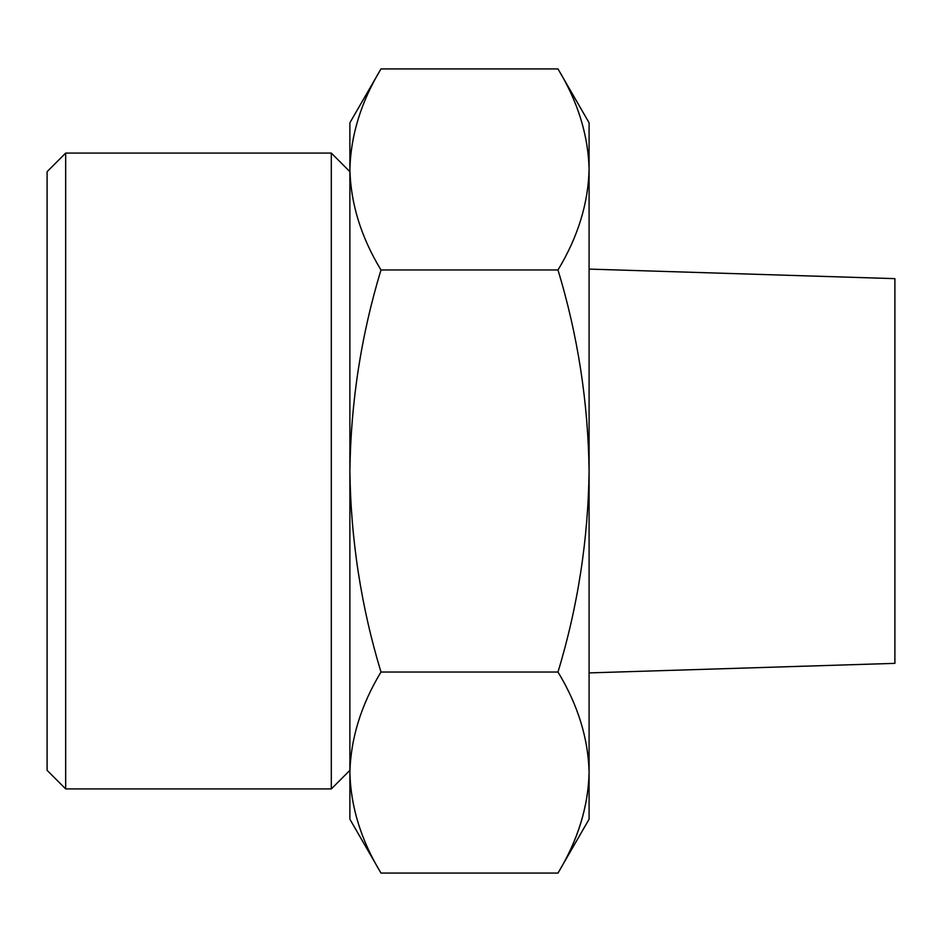 <?xml version="1.0" encoding="UTF-8"?>
<svg xmlns="http://www.w3.org/2000/svg" width="942" height="942" viewBox="0 0 942 942"><rect width="100%" height="100%" fill="white"/><g stroke="black" fill="none" stroke-linecap="round" stroke-linejoin="round"><path stroke-width="1.41" d="M380.98 672.035C361.127 704.863 350.754 738.363 349.882 772.558L349.882 471C350.813 539.707 361.175 606.719 380.98 672.035L557.982 672.035C577.811 606.695 588.173 539.684 589.091 471C588.161 402.293 577.799 335.281 557.982 269.965C577.846 237.137 588.208 203.637 589.091 169.442C588.244 135.189 577.882 101.689 557.982 68.931L380.98 68.931C361.127 101.748 350.754 135.259 349.882 169.442C350.73 203.708 361.092 237.207 380.98 269.965C361.163 335.305 350.801 402.316 349.882 471L349.882 122.801L380.98 68.931M380.98 873.069L349.882 819.199L349.882 772.558C350.73 806.811 361.092 840.311 380.98 873.069L557.982 873.069C577.846 840.252 588.208 806.741 589.091 772.558C588.244 738.293 577.882 704.793 557.982 672.035M589.091 772.558C588.244 806.811 577.882 840.311 557.982 873.069L589.091 819.199L589.091 122.801L557.982 68.931M589.091 672.906L894.9 663.356L894.9 278.644L589.091 269.094M47.1 770.344L47.1 171.656L65.681 153.075L65.681 788.925L47.1 770.344M349.882 770.344L331.313 788.925L331.313 153.075L65.681 153.075M557.982 269.965L380.98 269.965M331.313 788.925L65.681 788.925M349.882 171.656L331.313 153.075"/></g></svg>
